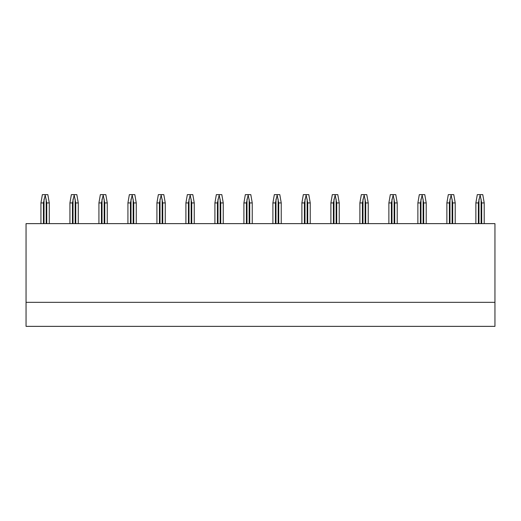 <?xml version="1.0" encoding="UTF-8"?>
<svg xmlns="http://www.w3.org/2000/svg" width="521" height="521" viewBox="0 0 521 521"><rect width="100%" height="100%" fill="white"/><g stroke="black" fill="none" stroke-linecap="round" stroke-linejoin="round"><path stroke-width="0.78" d="M26.05 302.336L26.05 326.361L494.95 326.361L494.95 302.336L26.05 302.336L26.05 223.633L494.95 223.633L494.95 302.336M40.938 223.633L40.938 202.923L42.37 194.639L47.841 194.639L49.274 202.923L46.76 202.923L45.106 194.639M45.106 195.466L43.445 202.923L40.938 202.923M49.274 223.633L49.274 202.923M46.76 223.633L46.76 202.923M43.445 223.633L43.445 202.923M69.931 223.633L69.931 202.923L71.364 194.639L76.834 194.639L78.267 202.923L75.76 202.923L74.099 194.639M74.099 195.466L72.445 202.923L69.931 202.923M78.267 223.633L78.267 202.923M75.76 223.633L75.76 202.923M72.445 223.633L72.445 202.923M98.925 223.633L98.925 202.923L100.358 194.639L105.835 194.639L107.261 202.923L104.754 202.923L103.093 194.639M103.093 195.466L101.439 202.923L98.925 202.923M107.261 223.633L107.261 202.923M104.754 223.633L104.754 202.923M101.439 223.633L101.439 202.923M127.925 223.633L127.925 202.923L129.351 194.639L134.828 194.639L136.261 202.923L133.747 202.923L132.093 194.639M132.093 195.466L130.432 202.923L127.925 202.923M136.261 223.633L136.261 202.923M133.747 223.633L133.747 202.923M130.432 223.633L130.432 202.923M156.919 223.633L156.919 202.923L158.351 194.639L163.822 194.639L165.255 202.923L162.741 202.923L161.087 194.639M161.087 195.466L159.433 202.923L156.919 202.923M165.255 223.633L165.255 202.923M162.741 223.633L162.741 202.923M159.433 223.633L159.433 202.923M185.912 223.633L185.912 202.923L187.345 194.639L192.822 194.639L194.248 202.923L191.741 202.923L190.08 194.639M190.08 195.466L188.426 202.923L185.912 202.923M194.248 223.633L194.248 202.923M191.741 223.633L191.741 202.923M188.426 223.633L188.426 202.923M214.912 223.633L214.912 202.923L216.339 194.639L221.816 194.639L223.249 202.923L220.735 202.923L219.08 194.639M219.08 195.466L217.42 202.923L214.912 202.923M223.249 223.633L223.249 202.923M220.735 223.633L220.735 202.923M217.42 223.633L217.42 202.923M243.906 223.633L243.906 202.923L245.339 194.639L250.809 194.639L252.242 202.923L249.728 202.923L248.074 194.639M248.074 195.466L246.413 202.923L243.906 202.923M252.242 223.633L252.242 202.923M249.728 223.633L249.728 202.923M246.413 223.633L246.413 202.923M272.9 223.633L272.9 202.923L274.333 194.639L279.803 194.639L281.236 202.923L278.728 202.923L277.068 194.639M277.068 195.466L275.414 202.923L272.9 202.923M281.236 223.633L281.236 202.923M278.728 223.633L278.728 202.923M275.414 223.633L275.414 202.923M301.893 223.633L301.893 202.923L303.326 194.639L308.803 194.639L310.229 202.923L307.722 202.923L306.061 194.639M306.061 195.466L304.407 202.923L301.893 202.923M310.229 223.633L310.229 202.923M307.722 223.633L307.722 202.923M304.407 223.633L304.407 202.923M330.894 223.633L330.894 202.923L332.32 194.639L337.797 194.639L339.23 202.923L336.716 202.923L335.062 194.639M335.062 195.466L333.401 202.923L330.894 202.923M339.23 223.633L339.23 202.923M336.716 223.633L336.716 202.923M333.401 223.633L333.401 202.923M359.887 223.633L359.887 202.923L361.32 194.639L366.791 194.639L368.223 202.923L365.709 202.923L364.055 194.639M364.055 195.466L362.401 202.923L359.887 202.923M368.223 223.633L368.223 202.923M365.709 223.633L365.709 202.923M362.401 223.633L362.401 202.923M388.881 223.633L388.881 202.923L390.314 194.639L395.791 194.639L397.217 202.923L394.71 202.923L393.049 194.639M393.049 195.466L391.395 202.923L388.881 202.923M397.217 223.633L397.217 202.923M394.71 223.633L394.71 202.923M391.395 223.633L391.395 202.923M417.881 223.633L417.881 202.923L419.307 194.639L424.784 194.639L426.217 202.923L423.703 202.923L422.049 194.639M422.049 195.466L420.388 202.923L417.881 202.923M426.217 223.633L426.217 202.923M423.703 223.633L423.703 202.923M420.388 223.633L420.388 202.923M446.875 223.633L446.875 202.923L448.307 194.639L453.778 194.639L455.211 202.923L452.697 202.923L451.043 194.639M451.043 195.466L449.389 202.923L446.875 202.923M455.211 223.633L455.211 202.923M452.697 223.633L452.697 202.923M449.389 223.633L449.389 202.923M475.868 223.633L475.868 202.923L477.301 194.639L482.778 194.639L484.204 202.923L481.697 202.923L480.036 194.639M480.036 195.466L478.382 202.923L475.868 202.923M484.204 223.633L484.204 202.923M481.697 223.633L481.697 202.923M478.382 223.633L478.382 202.923M46.18 223.633L46.18 199.055M44.031 223.633L44.031 199.055M75.174 223.633L75.174 199.055M73.025 223.633L73.025 199.055M104.174 223.633L104.174 199.055M102.018 223.633L102.018 199.055M133.168 223.633L133.168 199.055M131.012 223.633L131.012 199.055M162.161 223.633L162.161 199.055M160.012 223.633L160.012 199.055M191.161 223.633L191.161 199.055M189.006 223.633L189.006 199.055M220.155 223.633L220.155 199.055M217.999 223.633L217.999 199.055M249.149 223.633L249.149 199.055M247 223.633L247 199.055M278.142 223.633L278.142 199.055M275.993 223.633L275.993 199.055M307.143 223.633L307.143 199.055M304.987 223.633L304.987 199.055M336.136 223.633L336.136 199.055M333.987 223.633L333.987 199.055M365.13 223.633L365.13 199.055M362.981 223.633L362.981 199.055M394.13 223.633L394.13 199.055M391.974 223.633L391.974 199.055M423.124 223.633L423.124 199.055M420.968 223.633L420.968 199.055M452.117 223.633L452.117 199.055M449.968 223.633L449.968 199.055M481.111 223.633L481.111 199.055M478.962 223.633L478.962 199.055"/></g></svg>
